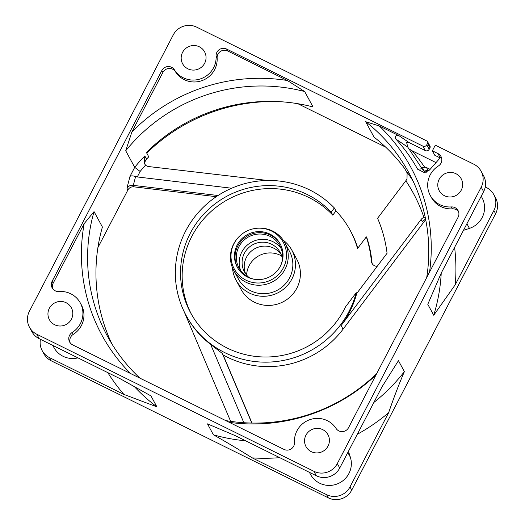 <?xml version="1.0" encoding="UTF-8"?>
<svg xmlns="http://www.w3.org/2000/svg" width="525" height="525" viewBox="0 0 525 525"><rect width="100%" height="100%" fill="white"/><g stroke="black" fill="none" stroke-linecap="round" stroke-linejoin="round"><path stroke-width="0.79" d="M287.392 80.509L227.679 50.978A7.265 7.107 -28.5 0 0 217.133 57.947A22.647 22.148 151.5 0 1 214.646 69.608A22.647 22.148 151.5 0 1 195.471 81.946A22.647 22.148 151.5 0 1 175.462 71.741A7.265 7.107 -28.5 0 0 162.888 72.424L131.887 131.972L125.718 150.767A171.439 167.692 151.5 0 1 304.677 91.547L287.392 80.509A175.796 171.951 -28.5 0 0 131.887 131.972M481.123 171.242L483.545 175.704A17.437 17.049 151.5 0 1 483.617 191.632L481.202 187.176A17.437 17.049 151.5 0 0 481.123 171.242A17.437 17.049 151.5 0 0 473.799 164.2L435.304 145.162L432.364 150.813L437.942 153.569A7.265 7.107 -28.5 0 1 438.401 165.979A22.647 22.148 -28.5 0 0 430.31 195.523A22.647 22.148 -28.5 0 0 451.329 206.929A7.265 7.107 -28.5 0 1 458.102 217.232L348.561 427.658A7.265 7.107 -28.5 0 1 336.033 428.407A22.647 22.148 -28.5 0 0 310.058 419.593A22.647 22.148 -28.5 0 0 294.492 442.417A7.265 7.107 -28.5 0 1 283.946 449.387L72.653 344.879A7.265 7.107 -28.5 0 1 72.194 332.469A22.647 22.148 -28.5 0 0 80.377 323.623A22.647 22.148 -28.5 0 0 80.286 302.932A22.647 22.148 -28.5 0 0 59.003 291.539A7.265 7.107 -28.5 0 1 52.146 281.249L161.851 70.507A7.265 7.107 -28.5 0 1 174.418 69.825A22.647 22.148 -28.5 0 0 194.427 80.036A22.647 22.148 -28.5 0 0 213.603 67.699A22.647 22.148 -28.5 0 0 216.097 56.031L217.133 57.947M463.457 230.363L469.435 228.388A21.794 21.315 -28.5 0 0 482.042 197.689L481.241 196.206M80.286 302.932L81.323 304.841A22.647 22.148 151.5 0 1 81.414 325.533A22.647 22.148 151.5 0 1 73.231 334.386A7.265 7.107 -28.5 0 0 70.192 342.864M407.105 172.298L407.013 179.169L377.58 218.302A132.943 130.036 -28.5 0 1 387.069 253.24L356.698 293.514L356.239 292.668L345.529 306.869A87.17 85.267 151.5 0 1 344.269 309.389A87.17 85.267 151.5 0 1 267.678 356.993A87.17 85.267 151.5 0 1 190.667 312.893A87.17 85.267 151.5 0 1 190.299 233.238A87.17 85.267 151.5 0 1 331.17 212.179L332.784 215.152A87.17 85.267 -28.5 0 0 191.914 236.211A87.17 85.267 -28.5 0 0 191.487 314.37M356.698 293.514A92.4 90.385 151.5 0 1 349.348 312.526A92.4 90.385 151.5 0 1 341.112 325.566L421.096 219.489A5.814 5.683 151.5 0 1 423.964 217.435L425.191 217.147M377.219 266.3A5.814 5.683 151.5 0 1 371.378 261.214A115.507 112.987 -28.5 0 0 366.338 236.86L357.538 248.528A92.4 90.385 -28.5 0 0 350.109 230.213A92.4 90.385 -28.5 0 0 335.967 210.932L334.353 207.959A92.4 90.385 -28.5 0 0 185.679 230.954A92.4 90.385 -28.5 0 0 186.073 315.387A92.4 90.385 -28.5 0 0 267.704 362.138A92.4 90.385 -28.5 0 0 348.889 311.673A92.4 90.385 -28.5 0 0 356.239 292.668M186.073 315.387L186.532 316.24A92.4 90.385 -28.5 0 0 210.65 344.407L222.305 353.443L223.112 354.933L251.987 423.058M425.69 219.607L343.074 329.175A92.4 90.385 151.5 0 1 223.112 354.933M357.807 248.174A92.4 90.385 -28.5 0 0 350.917 231.702L350.109 230.213M441.44 157.5A7.265 7.107 -28.5 0 0 440.967 156.949L429.548 170.015L424.508 172.673L417.631 169.221A166.635 162.993 -28.5 0 0 395.863 139.059C394.544 136.264 395.587 135.148 399 135.706L379.267 125.947L365.669 121.708A171.439 167.692 151.5 0 1 408.857 172.758A171.439 167.692 151.5 0 1 426.713 277.522M385.678 147.144L297.846 103.701M277.896 101.581A177.247 173.375 -28.5 0 0 147.42 152.453L146.915 153.425M485.258 186.966L486.478 187.563A17.437 17.049 151.5 0 1 493.802 194.604L495.534 197.794A17.437 17.049 151.5 0 1 495.607 213.721L351.724 490.12A17.437 17.049 151.5 0 1 328.335 497.864L51.201 360.8A17.437 17.049 151.5 0 1 43.877 353.758L42.144 350.569A17.437 17.049 151.5 0 1 40.438 339.314M424.627 171.59A2.907 2.842 151.5 0 1 428.236 170.75L428.603 170.927M216.254 196.691L133.829 186.828A5.814 5.683 -28.5 0 0 127.897 189.965L97.899 247.59M251.81 423.058L222.305 353.443M304.677 91.547L313.038 106.943A171.439 167.692 151.5 0 0 276.163 101.502A171.439 167.692 151.5 0 0 146.409 152.48L148.772 156.837A171.439 167.692 -28.5 0 0 146.528 159.114A5.814 5.683 -28.5 0 0 145.11 164.66M425.65 219.411A5.814 5.683 -28.5 0 0 422.251 221.616L421.096 219.489M407.682 173.755A171.439 167.692 -28.5 0 0 407.21 173.112L404.847 168.761A171.439 167.692 151.5 0 0 374.023 137.11L365.669 121.708M125.718 150.767L134.708 167.331L140.142 171.458A165.624 162.008 151.5 0 1 145.569 165.132A5.814 5.683 151.5 0 0 148.739 166.569L267.671 180.475M145.569 165.132L144.388 163.61L144.802 155.925L146.528 159.114M140.142 171.458L137.287 176.945L231.65 188.232M243.843 422.723L210.65 344.407M230.639 421.352L184.045 311.417M137.287 176.945L135.594 176.558C132.91 175.698 131.04 175.658 129.977 176.42L134.708 167.331A171.439 167.692 151.5 0 1 144.802 155.925M147.42 152.453L146.724 153.07M111.884 343.895A171.439 167.692 151.5 0 1 102.401 227.01L94.047 211.608L84.184 223.611L53.183 283.159A7.265 7.107 -28.5 0 0 52.769 288.803M429.548 272.068A175.796 171.951 -28.5 0 0 379.267 125.947M84.184 223.611A175.796 171.951 -28.5 0 0 130.522 373.505M229.307 422.363A175.796 171.951 -28.5 0 0 375.952 375.04M458.515 211.588A7.265 7.107 -28.5 0 0 452.366 208.845A22.647 22.148 151.5 0 1 431.347 197.433L430.31 195.523M422.868 146.114L425.289 150.577A2.907 2.842 -28.5 0 0 429.188 149.284L429.995 147.735L427.58 143.273L426.766 144.828A2.907 2.842 -28.5 0 1 422.868 146.114L226.643 49.068A7.265 7.107 -28.5 0 0 216.097 56.031M427.58 143.273A1.746 1.706 -28.5 0 0 426.838 140.976L196.665 27.136A17.437 17.049 151.5 0 0 173.276 34.88L29.393 311.279A17.437 17.049 151.5 0 0 29.466 327.206L31.887 331.669A17.437 17.049 151.5 0 0 39.218 338.71L36.796 334.248A17.437 17.049 151.5 0 1 29.466 327.206M481.202 187.176L337.312 463.575A17.437 17.049 151.5 0 1 313.924 471.312L36.796 334.248M444.478 195.727A12.495 12.219 -28.5 0 0 461.193 178.762A12.495 12.219 -28.5 0 0 441.381 176.236A12.495 12.219 -28.5 0 0 444.478 195.727M311.253 451.651A12.495 12.219 -28.5 0 0 327.967 434.687A12.495 12.219 -28.5 0 0 308.149 432.16A12.495 12.219 -28.5 0 0 311.253 451.651M54.653 324.739A12.495 12.219 -28.5 0 0 71.361 307.775A12.495 12.219 -28.5 0 0 51.548 305.248A12.495 12.219 -28.5 0 0 54.653 324.739M187.878 68.814A12.495 12.219 -28.5 0 0 204.593 51.844A12.495 12.219 -28.5 0 0 184.774 49.324A12.495 12.219 -28.5 0 0 187.878 68.814M440.121 157.913L434.785 155.275L432.364 150.813M399 135.706L408.988 142.518L406.573 142.367L407.813 147.164L422.107 168.781L417.631 169.221M425.289 150.577L408.988 142.518M422.107 168.781L424.554 171.557L426.484 172.174M395.863 139.059L407.813 147.164M357.295 434.306A188.869 184.741 -28.5 0 0 388.618 412.735C393.789 397.72 399.046 384.011 404.381 371.615L398.442 360.675L381.997 386.853L339.734 468.031A17.437 17.049 151.5 0 1 316.345 475.775L234.944 435.514L207.48 423.872L213.419 434.812A177.247 173.375 -28.5 0 0 245.641 440.803M134.682 386.971A177.247 173.375 -28.5 0 0 156.896 406.855L150.957 395.916L120.612 378.965L39.218 338.71M483.617 191.632L441.361 272.816L427.79 304.303L433.729 315.243L455.254 284.74A188.869 184.741 -28.5 0 0 454.611 247.354M429.995 147.735A1.746 1.706 -28.5 0 0 429.988 146.14L427.567 141.678M388.618 412.735L349.991 486.938A17.437 17.049 151.5 0 1 326.603 494.675L252.21 457.879A188.869 184.741 -28.5 0 0 279.733 457.669M493.802 194.604A17.437 17.049 151.5 0 1 493.881 210.538L455.254 284.74M441.23 273.138A177.247 173.375 151.5 0 1 433.729 315.243M404.381 371.615A177.247 173.375 151.5 0 1 373.892 402.426M252.21 457.879C238.298 449.177 225.363 441.486 213.419 434.812M107.789 372.625A188.869 184.741 -28.5 0 0 123.874 394.406L49.475 357.61A17.437 17.049 151.5 0 1 42.144 350.569M156.896 406.855L123.874 394.406M424.561 171.563L422.33 167.442L421.549 167.783M422.33 167.442L424.732 167.304A2.907 2.842 151.5 0 1 426.51 167.56L430.126 169.352M409.211 148.982L412.079 150.767A188.869 184.741 151.5 0 1 424.732 167.304M309.382 472.329L310.511 474.403A21.794 21.315 -28.5 0 0 338.054 483.61A21.794 21.315 -28.5 0 0 350.339 457.163L348.449 451.297M52.782 345.417L53.904 347.491A21.794 21.315 -28.5 0 0 77.962 357.873M412.079 150.767L436.019 162.612M366.338 236.86L366.916 237.917A115.507 112.987 151.5 0 1 371.956 262.277L371.378 261.214M407.033 172.161L406.58 171.426A171.439 167.692 151.5 0 1 413.109 181.171M372.343 263.878A5.814 5.683 151.5 0 1 371.956 262.277M335.967 210.932L332.784 215.152M291.775 250.044A31.671 30.982 -28.5 0 1 291.913 278.992A31.671 30.982 151.5 0 1 264.088 296.284A31.671 30.982 151.5 0 1 236.106 280.265L241.06 289.393A31.671 30.982 151.5 0 0 269.043 305.419A31.671 30.982 151.5 0 0 296.868 288.12A31.671 30.982 -28.5 0 0 296.737 259.179L291.775 250.044A31.671 30.982 -28.5 0 0 283.277 240.22M236.106 280.265A31.671 30.982 151.5 0 1 232.496 267.783M284.872 242.799A29.059 28.422 -28.5 0 1 284.99 269.351A29.059 28.422 151.5 0 1 259.462 285.219A29.059 28.422 151.5 0 1 233.789 270.519L238.402 279.018A29.059 28.422 151.5 0 0 264.075 293.718A29.059 28.422 151.5 0 0 289.603 277.85A29.059 28.422 -28.5 0 0 289.478 251.298L284.872 242.799A29.059 28.422 -28.5 0 0 255.222 228.46L254.809 228.526A27.897 27.287 -28.5 0 0 238.206 237.536A27.897 27.287 -28.5 0 0 234.117 243.416A27.897 27.287 151.5 0 0 245.963 280.166A27.897 27.287 151.5 0 0 283.388 267.783A27.897 27.287 -28.5 0 0 281.387 239.315A27.897 27.287 -28.5 0 0 254.809 228.526M233.789 270.519A29.059 28.422 151.5 0 1 233.671 243.968A29.059 28.422 -28.5 0 1 237.923 237.845L238.206 237.536M280.311 266.26A24.406 23.874 -28.5 0 0 280.206 243.954A24.406 23.874 -28.5 0 0 258.641 231.604A24.406 23.874 -28.5 0 0 237.202 244.939A24.406 23.874 151.5 0 0 237.3 267.238A24.406 23.874 151.5 0 0 258.864 279.589A24.406 23.874 151.5 0 0 280.311 266.26M237.595 267.77A24.406 23.874 151.5 0 1 237.773 245.995A24.406 23.874 -28.5 0 1 258.91 232.68A24.406 23.874 -28.5 0 1 280.488 244.493M280.809 265.243A23.244 22.739 -28.5 0 0 279.877 245.785A23.244 22.739 -28.5 0 0 259.337 234.025A23.244 22.739 -28.5 0 0 238.914 246.717A23.244 22.739 151.5 0 0 239.013 267.96A23.244 22.739 151.5 0 0 254.828 279.346M240.634 270.519A23.244 22.739 151.5 0 1 241.795 252.026A23.244 22.739 -28.5 0 1 281.137 248.535M282.404 259.258A20.337 19.898 -28.5 0 0 280.206 252.479A20.337 19.898 -28.5 0 0 262.238 242.189A20.337 19.898 -28.5 0 0 244.361 253.299A20.337 19.898 151.5 0 0 244.453 271.884A20.337 19.898 151.5 0 0 248.942 277.423M245.628 273.787A20.337 19.898 151.5 0 1 246.494 257.224A20.337 19.898 -28.5 0 1 281.157 254.507M246.599 275.054A23.244 22.739 151.5 0 1 249.178 265.624A23.244 22.739 -28.5 0 1 281.695 256.01M334.353 207.959L331.17 212.179M376.727 373.544A171.439 167.692 151.5 0 1 225.671 420.564M139.906 378.144A171.439 167.692 151.5 0 1 107.5 336.308A171.439 167.692 151.5 0 1 94.047 211.608M127.897 189.965L126.932 188.186C128.369 186.04 130.403 185.089 133.022 185.338L218.039 195.51M174.418 69.825L175.462 71.741M466.909 223.735L469.435 228.388M72.194 332.469L73.231 334.386M343.074 329.175L341.112 325.566M437.942 153.569L440.232 157.789M405.858 180.797A165.624 162.008 151.5 0 1 423.964 217.435M161.851 70.507L162.888 72.424M52.146 281.249L53.183 283.159M126.932 188.186L129.977 176.42M226.643 49.068L227.679 50.978M339.734 468.031L337.312 463.575M351.724 490.12L349.991 486.938M495.607 213.721L493.881 210.538M428.236 170.75L426.51 167.56M407.4 172.948L406.58 171.426M451.329 206.929L452.366 208.845M133.022 185.338L133.829 186.828M133.311 185.377L135.594 176.558M429.188 149.284L426.766 144.828M51.201 360.8L49.475 357.61M316.345 475.775L313.924 471.312M328.335 497.864L326.603 494.675M347.812 452.517L350.339 457.163"/></g></svg>
